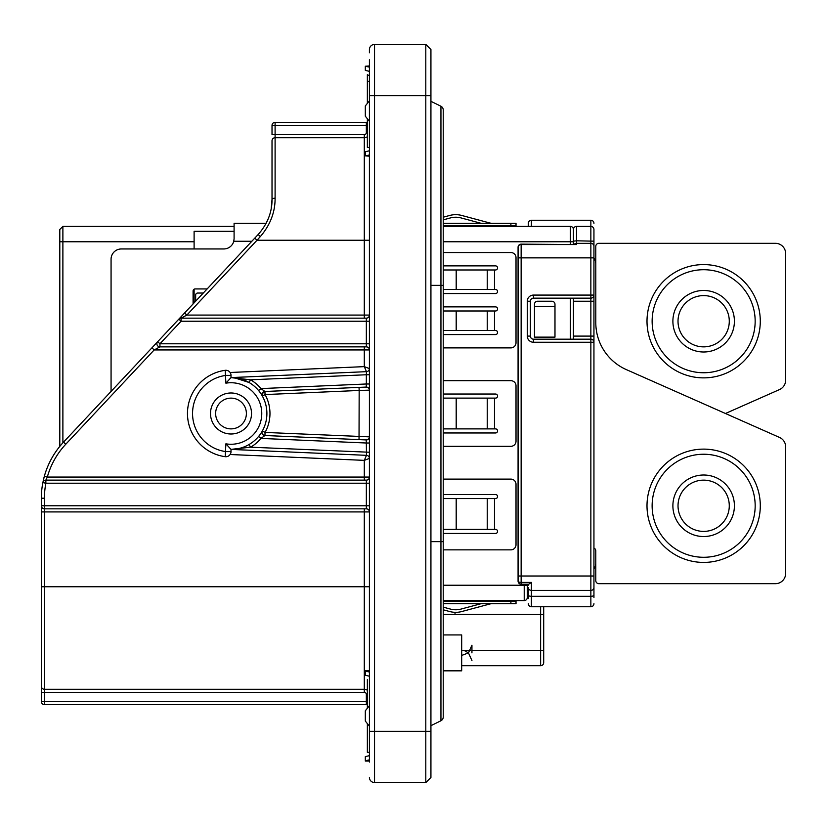 <?xml version="1.0" encoding="UTF-8"?>
<svg xmlns="http://www.w3.org/2000/svg" width="827" height="827" viewBox="0 0 827 827"><rect width="100%" height="100%" fill="white"/><g stroke="black" fill="none" stroke-linecap="round" stroke-linejoin="round"><path stroke-width="1.24" d="M443.231 479.112L510.89 479.112A5.127 5.127 0 0 1 516.017 484.24L516.017 544.724A5.127 5.127 0 0 1 510.89 549.852L443.231 549.852M207.143 288.933L195.131 288.933A2.047 2.047 0 0 0 193.084 290.99L193.084 303.943M443.231 265.87L495.518 265.87A2.047 2.047 0 0 1 497.565 267.917A2.047 2.047 0 0 1 495.518 269.974L487.237 269.974L487.237 289.45L495.518 289.45A2.047 2.047 0 0 1 497.565 291.497A2.047 2.047 0 0 1 495.518 293.554L443.231 293.554M443.231 494.494L495.518 494.494A2.047 2.047 0 0 1 497.565 496.541A2.047 2.047 0 0 1 495.518 498.588L487.237 498.588L487.237 529.352L495.518 529.352A2.047 2.047 0 0 1 497.565 531.399A2.047 2.047 0 0 1 495.518 533.446L443.231 533.446M443.231 394.024L495.518 394.024A2.047 2.047 0 0 1 497.565 396.071A2.047 2.047 0 0 1 495.518 398.118L487.237 398.118L487.237 428.882L495.518 428.882A2.047 2.047 0 0 1 497.565 430.929A2.047 2.047 0 0 1 495.518 432.976L443.231 432.976M443.231 306.879L495.518 306.879A2.047 2.047 0 0 1 497.565 308.926A2.047 2.047 0 0 1 495.518 310.983L487.237 310.983L487.237 330.459L495.518 330.459A2.047 2.047 0 0 1 497.565 332.506A2.047 2.047 0 0 1 495.518 334.563L443.231 334.563M443.231 446.311L510.89 446.311A5.127 5.127 0 0 0 516.017 441.184L516.017 385.816A5.127 5.127 0 0 0 510.89 380.689L443.231 380.689M443.231 347.888L510.89 347.888A5.127 5.127 0 0 0 516.017 342.76L516.017 257.673A5.127 5.127 0 0 0 510.89 252.545L443.231 252.545M251.842 241.267L233.762 241.267L234.093 238.703L233.762 241.267A10.255 10.255 0 0 1 223.838 248.958L121.321 248.958A10.255 10.255 0 0 0 111.066 259.202L111.066 391.419M516.017 601.115L516.017 603.679L510.89 603.679L510.89 601.115L516.017 601.115M443.231 603.679L510.89 603.679M234.093 238.703L234.093 223.321L266.129 223.321L268.206 218.855M443.231 223.321L516.017 223.321L516.017 225.885L510.89 225.885L510.89 223.321M443.231 225.885L510.89 225.885M443.231 601.115L510.89 601.115M443.231 310.983L487.237 310.983M487.237 330.459L443.231 330.459M443.231 398.118L487.237 398.118M487.237 428.882L443.231 428.882M443.231 498.588L487.237 498.588M487.237 529.352L443.231 529.352M443.231 269.974L487.237 269.974M487.237 289.45L443.231 289.45M203.297 293.037L197.705 293.037A2.047 2.047 -90 0 0 195.658 295.084L195.658 301.183M492.437 603.679A10.255 10.255 0 0 0 489.791 604.02L461.704 611.546A23.063 23.063 0 0 1 449.764 611.546L443.231 609.799M443.231 607.142L450.436 609.075A20.499 20.499 0 0 0 461.042 609.075L481.19 603.679M443.231 217.201L449.764 215.454A23.063 23.063 0 0 1 461.704 215.454L489.791 222.98A10.255 10.255 0 0 0 492.437 223.321M481.19 223.321L461.042 217.925A20.499 20.499 0 0 0 450.436 217.925L443.231 219.858M443.231 541.654L443.231 717.061A4.104 4.104 0 0 1 440.946 720.741L440.946 541.654L443.231 541.654L443.231 109.939A4.104 4.104 0 0 0 440.946 106.259L430.929 101.318M440.946 106.259A4.104 4.104 0 0 1 443.231 109.939A4.104 4.104 0 0 0 440.946 106.259L440.946 285.346L430.929 285.346M440.946 720.741L430.929 725.682L440.946 720.741A4.104 4.104 0 0 0 443.231 717.061A4.104 4.104 0 0 1 440.946 720.741M455.015 612.321L455.026 614.44M367.364 679.546L367.364 708.243M367.364 723.625L367.364 752.332L369.421 752.332M369.421 81.294L367.364 81.294L367.364 75.216L369.421 75.216M367.364 81.294L367.364 103.375M367.364 118.757L367.364 147.454L369.421 147.454M367.364 74.668L367.364 75.216M759.382 331.317A56.639 56.639 0 0 1 693.564 376.967A56.639 56.639 0 0 1 647.913 311.138A56.639 56.639 0 0 1 713.742 265.498A56.639 56.639 0 0 1 759.382 331.317M673.385 315.749A30.754 30.754 0 0 1 723.522 297.761A30.754 30.754 0 0 1 714.042 350.183A30.754 30.754 0 0 1 673.385 315.749M754.338 330.407A51.512 51.512 0 0 0 686.255 272.745A51.512 51.512 0 0 0 670.356 360.541A51.512 51.512 0 0 0 754.338 330.407M678.429 316.669A25.627 25.627 0 0 1 720.214 301.669A25.627 25.627 0 0 1 712.305 345.355A25.627 25.627 0 0 1 678.429 316.669M737.353 460.246A56.639 56.639 0 0 1 749.179 539.473A56.639 56.639 0 0 1 669.953 551.299A56.639 56.639 0 0 1 658.127 472.062A56.639 56.639 0 0 1 737.353 460.246M685.345 530.489A30.754 30.754 0 0 1 691.393 477.561A30.754 30.754 0 0 1 734.211 509.256A30.754 30.754 0 0 1 685.345 530.489M734.304 464.36A51.512 51.512 0 0 0 652.462 499.921A51.512 51.512 0 0 0 724.183 553.015A51.512 51.512 0 0 0 734.304 464.36M688.405 526.365A25.627 25.627 0 0 1 693.439 482.265A25.627 25.627 0 0 1 729.114 508.677A25.627 25.627 0 0 1 688.405 526.365M443.231 614.44L543.701 614.544L543.701 662.623A3.081 3.081 0 0 1 540.631 665.704L461.683 665.704M443.231 670.831L461.683 670.831L461.683 634.94L443.231 634.94M461.683 655.449L468.464 652.885L471.938 645.194L471.938 652.885M62.883 442.827L62.883 226.402L234.093 226.402M443.231 226.402L570.361 226.402A3.081 3.081 0 0 1 573.431 229.472L573.431 241.773L573.431 229.472A3.081 3.081 0 0 1 576.512 226.402L590.86 226.402A3.081 3.081 0 0 1 593.941 229.472L593.941 597.528M59.802 446.384L59.802 229.472L62.883 226.402M194.107 248.958L194.107 231.322L234.093 231.322M443.231 600.598L524.225 600.598L524.225 584.193M554.979 337.127L534.469 337.127L534.469 304.315A3.081 3.081 0 0 1 537.55 301.235L551.898 301.235A3.081 3.081 0 0 1 554.979 304.315L554.979 337.127M194.107 302.847L194.107 289.212M554.979 306.362L534.469 306.362M369.421 321.227L181.082 321.227L181.082 318.157L186.85 315.077L184.607 312.978L258.158 234.527C267.462 223.962 272.083 212.27 272.021 199.462L272.021 140.797A3.081 3.081 0 0 1 275.102 137.716L364.293 137.716L364.293 134.646A2.047 2.047 0 0 0 366.34 132.589L366.34 122.344L275.102 122.344A3.081 3.081 0 0 0 272.021 125.415L272.021 134.646L272.021 125.415A3.081 3.081 0 0 1 275.102 122.344L275.102 134.646L364.293 134.646M272.021 134.646L275.102 134.646L275.102 137.716A3.081 3.081 0 0 0 272.021 140.797A3.081 3.081 0 0 1 275.102 137.716L275.102 198.201A3.081 1.261 180 0 0 272.021 199.462L271.194 208.642M268.579 217.946L266.129 223.321M43.252 480.683A82.018 82.018 0 0 1 63.534 442.125L184.607 312.978M369.421 586.756L364.293 586.756L364.293 511.923L44.431 511.923L44.431 586.756L41.35 586.756L41.35 686.203L41.35 498.216A82.018 82.018 0 0 1 42.849 482.627A3.081 3.081 0 0 1 45.867 480.136L366.34 480.136A3.081 3.081 0 0 0 369.421 477.065A3.081 3.081 0 0 1 366.34 480.136L366.34 483.216L45.867 483.216A78.937 78.937 0 0 0 44.431 498.216L44.431 505.773L369.421 505.773M367.364 694.411L366.34 694.411L366.34 704.656A3.081 3.081 0 0 1 367.364 704.831A3.081 3.081 0 0 0 366.34 704.656L44.431 704.656A3.081 3.081 0 0 1 41.35 701.585L41.35 686.203L41.35 692.354L41.35 686.203L41.35 692.354L44.431 692.354L44.431 701.585L367.364 701.585M41.35 505.773L41.35 511.923L44.431 511.923L44.431 505.773L41.35 505.773A3.081 3.081 0 0 0 44.431 508.843L366.34 508.843A3.081 3.081 0 0 1 369.421 511.923L364.293 511.923L364.293 508.843M44.348 476.238L42.849 482.627L45.867 483.216L45.867 480.136L47.315 477.065L44.348 476.238A82.018 82.018 0 0 1 63.534 442.125L65.778 444.223A78.937 78.937 0 0 0 47.315 477.065L364.293 477.065L364.293 460.37L366.475 455.336L231.012 449.412L250.571 447.19L369.421 452.245M369.421 762.07L369.421 59.802M369.421 52.794L369.421 49.548A5.127 5.127 0 0 1 374.538 44.431L425.802 44.431L430.929 49.548L430.929 777.452L425.802 782.569L374.538 782.569A5.127 5.127 0 0 1 369.421 777.452A5.127 5.127 0 0 0 374.538 782.569A5.127 5.127 0 0 1 369.421 777.452A5.127 5.127 0 0 0 374.538 782.569L374.538 731.316L425.802 731.316L425.802 44.431M430.929 95.684L374.538 95.684L374.538 731.316L369.421 731.316L369.421 755.64L365.317 756.622L365.317 761.047L369.421 761.047L369.421 759.868L365.317 760.757M365.317 70.378L369.421 71.36L365.317 70.378L365.317 66.243L369.421 67.132L369.421 95.684L374.538 95.684L374.538 44.431A5.127 5.127 0 0 0 369.421 49.548A5.127 5.127 0 0 1 374.538 44.431A5.127 5.127 0 0 0 369.421 49.548A5.127 5.127 0 0 1 374.538 44.431A5.127 5.127 0 0 0 369.421 49.548M369.421 67.132L369.421 65.953L365.317 66.243M369.421 726.189L365.317 721.061L365.317 710.807L369.421 705.679M369.421 676.228L365.317 675.245L365.317 670.831L369.421 670.831M365.317 671.121L369.421 672.01M369.421 154.99L365.317 155.879L365.317 151.755L369.421 150.772M369.421 156.169L365.317 155.879M369.421 121.321L365.317 116.194L365.317 105.939L369.421 100.811M44.431 689.284L364.293 689.284A5.127 5.127 0 0 1 367.364 690.307A5.127 5.127 0 0 0 364.293 689.284L364.293 586.756L44.431 586.756L44.431 689.284A3.081 3.081 0 0 1 41.35 686.203A3.081 3.081 0 0 0 44.431 689.284L44.431 692.354L364.293 692.354L364.293 689.284A5.127 5.127 0 0 1 367.364 690.307M230.113 372.491L364.293 366.63L369.421 368.594A3.081 3.081 0 0 1 366.475 371.664L364.293 366.63L364.293 349.935L154.173 349.935L159.942 346.864A3.081 3.081 0 0 1 157.699 341.685L159.942 343.784L366.34 343.784L366.34 318.157L181.082 318.157A3.081 3.081 0 0 0 178.839 319.129L181.082 321.227L159.942 343.784L159.942 346.864L366.34 346.864L366.34 343.784L369.421 343.784M231.012 377.588L366.475 371.664L366.34 374.755L250.571 379.81L231.012 377.598M239.241 448.43L231.012 449.381A35.881 35.881 0 0 0 266.894 413.5A35.881 35.881 0 0 0 231.012 377.619L225.885 383.17L225.202 370.32A43.573 43.573 0 0 0 225.202 456.68L225.885 443.83L231.012 449.381L231.012 451.604A5.127 5.127 0 0 1 225.202 456.68A43.573 43.573 0 0 1 225.202 370.32A5.127 5.127 0 0 1 231.012 375.396L231.012 377.619A35.881 35.881 0 0 1 266.894 413.5A35.881 35.881 0 0 1 231.012 449.381L239.334 448.41M258.603 436.439L260.97 438.413L264.929 435.509A3.081 3.081 0 0 1 262.376 430.939L261.342 432.686M261.342 394.324L262.376 396.061L265.064 394.572A38.962 38.962 0 0 1 265.064 432.428L369.421 436.852A3.081 3.081 0 0 1 366.206 439.923L366.34 443.014L369.421 443.014M369.421 383.986L366.34 383.986L366.206 387.077L264.929 391.491L260.97 388.587A38.962 38.962 0 0 0 250.571 379.81L249.03 382.467L234.403 377.774M249.03 444.533L250.571 447.19A38.962 38.962 0 0 0 260.97 438.413L366.34 443.014L366.475 455.336A3.081 3.081 0 0 1 369.421 458.406L364.293 460.37L230.113 454.509M275.102 198.201C275.174 212.177 270.274 224.944 260.402 236.512L257.011 240.243L254.768 238.135M367.364 136.693A5.127 5.127 0 0 1 364.293 137.716A5.127 5.127 0 0 0 367.364 136.693M367.364 122.169A3.081 3.081 0 0 1 366.34 122.344A3.081 3.081 0 0 0 367.364 122.169M41.35 701.585A3.081 3.081 0 0 0 44.431 704.656L44.431 701.585L41.35 701.585A3.081 3.081 0 0 0 44.431 704.656M369.421 315.077A3.081 3.081 0 0 1 366.34 318.157A3.081 3.081 0 0 0 369.421 315.077L364.293 315.077L364.293 137.716M364.293 346.864L364.293 349.935L369.421 349.935A3.081 3.081 0 0 0 366.34 346.864M65.778 444.223L154.173 349.935L151.93 347.836M425.802 782.569L425.802 731.316L430.929 731.316M528.319 595.233L527.295 592.68L527.295 597.445A2.047 1.964 180 0 1 528.319 595.75M527.295 584.193L527.295 597.683A3.081 3.081 0 0 1 524.225 600.598A3.081 3.081 0 0 0 527.295 597.683L527.295 597.683A2.047 2.016 -177 0 1 528.319 596.04M471.938 650.322L543.701 650.322L543.701 606.749L543.701 635.973M543.701 606.749L543.701 614.544M543.701 662.623A3.081 3.081 0 0 1 540.631 665.704A3.081 3.081 0 0 0 543.701 662.623L543.701 652.369M443.231 241.773L573.431 241.773L573.431 244.141L573.431 241.174L576.512 240.802L576.512 244.554L521.144 244.141L521.144 576.005L590.86 576.005L590.86 342.244L533.446 342.244L533.446 339.173L590.86 339.173A3.081 3.081 0 0 1 593.941 342.244L593.941 336.093L590.86 336.093L590.86 301.235L573.431 301.235L573.431 336.093L590.86 336.093L590.86 342.244L593.941 342.244M527.285 597.807L527.285 597.797A2.047 2.047 0 0 1 528.319 596.246L528.319 588.297M366.206 387.077A3.081 3.081 0 0 1 369.421 390.148L359.166 390.458L359.032 387.387M262.376 430.939L265.064 432.428L264.929 435.509L366.206 439.923M359.032 439.613L359.166 390.458L265.064 394.572L264.929 391.491A3.081 3.081 0 0 0 262.376 396.061A3.081 3.081 0 0 1 262.366 396.05L262.366 396.05A3.081 3.081 0 0 0 262.376 396.061M369.421 374.755L366.34 374.755L366.34 383.986L260.97 388.587L258.603 390.561M264.929 391.491L264.929 391.491C262.159 393.435 261.301 394.955 262.366 396.05L262.304 395.937M264.454 391.553A3.081 3.081 0 0 0 263.834 391.75A3.081 3.081 0 0 1 264.454 391.553M263.203 392.112A3.081 3.081 0 0 0 262.159 393.549A3.081 3.081 0 0 1 263.203 392.112M261.994 394.841A3.081 3.081 0 0 0 262.087 395.368A3.081 3.081 0 0 1 261.994 394.841M231.012 428.882A15.382 15.382 0 0 0 244.327 405.809A15.382 15.382 0 0 0 217.697 405.809A15.382 15.382 0 0 0 231.012 428.882M593.941 548.063A3.081 3.081 0 0 1 595.781 550.875L595.781 580.606A3.081 3.081 0 0 0 598.862 583.686L775.395 583.686A10.255 10.255 0 0 0 785.65 573.431L785.65 446.828A10.255 10.255 0 0 0 779.551 437.452L626.308 369.597A51.264 51.264 0 0 1 595.802 322.726L595.802 263.823A10.255 10.255 0 0 0 593.941 257.931M528.319 226.402L528.319 223.321L528.319 226.402M533.446 342.244A6.151 6.151 0 0 1 527.295 336.093L527.295 301.235A6.151 6.151 0 0 1 533.446 295.084L590.86 295.084L590.86 220.251L531.399 220.251A3.081 3.081 0 0 0 528.319 223.321A3.081 3.081 0 0 1 531.399 220.251L531.399 226.402M590.86 220.251A3.081 3.081 0 0 1 593.941 223.321M573.431 339.173L573.431 336.093M573.431 301.235L573.431 298.165M531.399 582.404L521.144 582.404A3.081 1.282 0 0 1 518.074 581.123A3.081 3.081 0 0 0 521.144 584.193A3.081 3.081 0 0 1 518.074 581.123L518.074 576.005L521.144 576.005L521.144 584.193L528.753 584.193L531.399 582.404L531.399 590.416L590.86 590.416A3.081 2.884 0 0 0 593.941 587.532L593.941 595.182A3.081 1.116 -0 0 1 590.86 596.298L531.399 596.298L531.399 606.749A3.081 3.081 0 0 1 528.319 603.679M590.86 298.165A3.081 3.081 0 0 0 593.941 295.084L590.86 295.084L590.86 301.235L593.941 301.235L593.941 295.084A3.081 3.081 0 0 1 590.86 298.165L533.446 298.165A3.081 3.081 0 0 0 530.376 301.235L530.376 336.093A3.081 3.081 0 0 0 533.446 339.173A3.081 3.081 0 0 1 530.376 336.093L527.295 336.093M593.941 257.869L593.941 229.472L593.941 257.869L518.074 257.869L518.074 247.221L518.074 576.005M528.319 598.552L528.319 596.246M593.941 576.005L590.86 576.005L590.86 606.749A3.081 3.081 0 0 0 593.941 603.679A3.081 3.081 0 0 1 590.86 606.749L531.399 606.749M521.144 244.141A3.081 3.081 0 0 0 518.074 247.221A3.081 2.667 0 0 1 521.144 244.554L576.512 244.554M593.941 569.069A10.255 10.255 0 0 0 595.781 563.766M595.781 263.234L595.781 246.394A3.081 3.081 0 0 1 598.862 243.314L775.395 243.314A10.255 10.255 0 0 1 785.65 253.569L785.65 380.172A10.255 10.255 0 0 1 779.551 389.548L725.455 413.5M494.494 269.974L494.494 289.45M494.494 498.588L494.494 529.352M494.494 398.118L494.494 428.882M494.494 310.983L494.494 330.459M456.194 330.459L456.194 310.983M456.194 428.882L456.194 398.118M456.194 529.352L456.194 498.588M456.194 289.45L456.194 269.974M430.929 541.654L440.946 541.654L440.946 285.346L443.231 285.346M540.631 665.704L540.631 606.749M471.938 660.577L468.464 652.885L464.712 650.777L461.683 650.322L470.563 650.322M59.802 241.773L194.107 241.773M570.361 244.141L570.361 226.402A3.081 3.081 0 0 1 573.431 229.472M443.231 585.227L528.319 585.227M570.361 339.173L570.361 298.165M44.431 498.216L41.35 498.216A82.018 82.018 0 0 1 42.849 482.627M225.202 370.32A5.127 5.127 0 0 1 231.012 375.396L225.885 375.396A38.445 38.445 0 0 0 225.885 451.604L231.012 451.604A5.127 5.127 0 0 1 225.202 456.68M231.012 433.999A20.499 20.499 0 0 1 213.252 403.245A20.499 20.499 0 0 1 248.772 403.245A20.499 20.499 0 0 1 231.012 433.999M225.885 443.83A30.754 30.754 0 0 0 261.766 413.5A30.754 30.754 0 0 0 225.885 383.17M364.293 480.136L364.293 477.065L369.421 477.065M364.293 318.157L364.293 315.077L186.85 315.077L257.011 240.243L369.421 240.243M367.364 125.415L272.021 125.415M367.364 132.589L366.34 132.589M275.102 137.716A3.081 3.081 0 0 0 272.021 140.797M260.402 236.512L258.158 234.527M366.34 694.411A2.047 2.047 0 0 0 364.293 692.354M181.082 318.157A3.081 3.081 0 0 0 178.839 319.129M366.34 508.843L366.34 483.216L369.421 483.216M369.421 777.452A5.127 5.127 0 0 0 374.538 782.569M527.295 595.729A2.047 1.695 180 0 1 527.822 594.592M366.475 455.336A3.081 3.081 0 0 1 369.421 458.406M369.421 368.594A3.081 3.081 0 0 1 366.475 371.664M528.319 587.532A3.081 2.884 180 0 0 531.399 590.416L531.399 596.298A3.081 1.116 180 0 1 528.319 595.182M593.941 246.239A3.081 2.905 0 0 0 590.86 243.334L576.512 243.334A3.081 2.905 0 0 0 574.372 244.141M576.512 226.402L576.512 240.802L593.941 241.174M527.295 301.235L530.376 301.235A3.081 3.081 0 0 1 533.446 298.165L533.446 295.084M231.012 377.619L239.241 378.57"/></g></svg>
